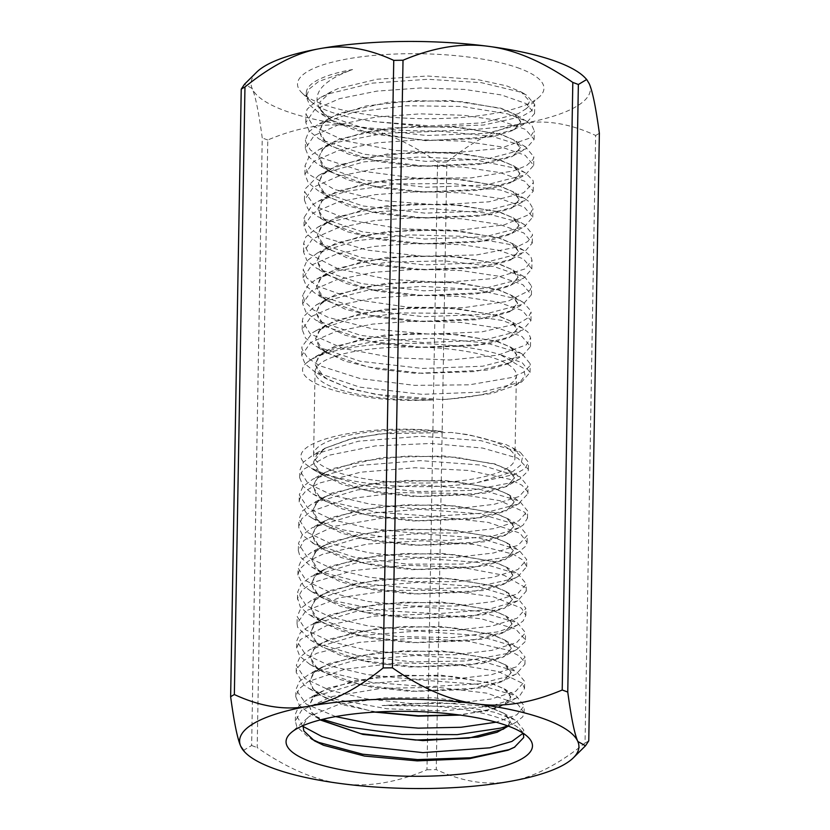 <?xml version="1.0" encoding="UTF-8"?>
<svg xmlns="http://www.w3.org/2000/svg" width="830" height="830" viewBox="0 0 830 830"><rect width="100%" height="100%" fill="white"/><g stroke="black" fill="none" stroke-linecap="round" stroke-linejoin="round"><path stroke-width="0.62" stroke-dasharray="4.15 3.11" d="M522.63 732.942A114.291 30.088 -179 0 0 519.497 728.896A114.291 30.088 -179 0 0 501.258 718.77A114.291 30.088 -179 0 0 382.142 705.521L437.275 702.543L480.414 705.759L492.429 708.322A100.679 26.498 -179 0 0 490.551 707.596A100.679 26.498 -179 0 0 487.023 706.351L477.738 703.84L434.495 697.833L384.197 697.885L338.868 704.411L309.59 716.249L307.743 717.763L302.94 725.679M321.729 111.656A100.679 26.498 1 0 1 320.39 109.446L320.058 101.851L330.963 91.86L338.152 88.54L376.955 79.234L427.419 76.018L477.437 79.535L506.85 85.947L521.261 92.006L529.613 101.27L526.064 108.813L518.086 113.752L482.303 122.83L430.49 125.87L375.046 121.678A114.291 30.088 1 0 1 310.503 101.104A114.291 30.088 1 0 1 306.312 92.825A114.291 30.088 1 0 1 352.594 69.533C320.297 81.433 310.015 95.471 321.739 111.656L331.927 120.412L371.56 133.91L426.433 140.405L479.377 138.589L513.812 129.76L520.815 121.803L515.793 114.675L500.998 108.232L450.628 100.503L388.689 102.142L338.599 113.482L324.291 121.886L319.27 131.233L322.279 138.9L331.44 146.277L371.052 159.775L425.935 166.28L478.9 164.475L513.365 155.656L520.369 147.688L515.337 140.56L500.563 134.118L450.182 126.388L388.243 128.028L338.142 139.367L323.856 147.771L318.803 157.109L321.833 164.776L330.942 172.132L370.574 185.661L425.51 192.166L478.516 190.35L512.961 181.5L519.902 173.574L514.901 166.446L500.106 160.003L449.736 152.274L387.797 153.903L337.706 165.253L323.389 173.646L318.357 182.994L321.397 190.682L330.579 198.069L370.201 211.567L425.064 218.051L477.997 216.236L512.442 207.427L519.466 199.449L514.434 192.321L499.65 185.889L449.269 178.16L387.34 179.788L337.239 191.139L322.943 199.532L317.911 208.88L320.92 216.547L330.06 223.903L369.682 237.432L424.597 243.937L477.592 242.121L512.048 233.282L518.999 225.335L513.988 218.207L499.214 211.764L448.823 204.045L386.894 205.674L336.793 217.024L322.497 225.418L317.444 234.766L320.484 242.433L329.603 249.799L369.246 263.318L424.161 269.812L477.146 267.997L511.591 259.157L518.553 251.22L513.542 244.093L498.747 237.65L448.376 229.92L386.438 231.56L336.347 242.9L322.03 251.293L317.008 260.651L320.027 268.329L329.22 275.716L368.831 289.203L423.684 295.698L476.627 293.893L511.083 285.074L518.107 277.106L513.075 269.978L498.301 263.535L447.92 255.806L385.981 257.445L335.88 268.785L321.594 277.189L316.552 286.526L319.56 294.194L328.68 301.549L368.313 315.078L423.248 321.584L476.264 319.768L510.709 310.918L517.64 302.981L512.639 295.864L497.855 289.421L447.474 281.692L385.535 283.32L335.445 294.671L321.137 303.064L316.085 312.412L319.135 320.1L328.296 327.476L367.929 340.974L422.823 347.469L475.777 345.654L510.211 336.824L517.194 328.867L512.183 321.739L497.388 315.307L447.017 307.577L385.079 309.206L334.988 320.556L320.671 328.95L315.649 338.298L318.668 345.975L327.84 353.352L367.451 366.85L422.314 373.355L475.279 371.55L509.734 362.731L516.748 354.752L511.726 347.625L496.942 341.182L446.561 333.463L384.632 335.092L334.521 346.432L320.235 354.835L315.193 364.183L318.212 371.84L327.321 379.196L347.884 387.838L375.938 394.447L441.633 399.531L447.827 399.261L492.086 393.482L515.015 385.504L521.831 381.821L530.048 372.421L522.35 362.855L499.961 354.535L523.408 368.178L525.058 375.347L519.985 382.288L515.015 385.504M519.777 68.496A123.234 32.443 -179 0 0 366.642 56.16A123.234 32.443 -179 0 0 302.037 92.97A123.234 32.443 -179 0 0 420.177 118.628A123.234 32.443 -179 0 0 539.127 97.11A123.234 32.443 -179 0 0 519.777 68.496M374.755 712.099L327.373 699.202L314.103 690.591L309.663 681.409L312.889 673.96L322.165 667.019L356.288 656.063L403.671 650.803L452.713 652.048L491.391 659.02L504.339 664.363L511.197 672.746L503.374 681.233L481.442 687.925L410.176 691.4L371.716 687.188L339.19 679.355L317.548 668.856L310.078 657.059L313.325 649.62L322.548 642.69L356.672 631.723L404.065 626.453L453.128 627.698L491.827 634.67L504.796 640.044L511.612 648.396L503.81 656.883L481.867 663.575L410.601 667.05L372.141 662.838L339.605 655.005L317.963 644.505L310.513 632.709L313.75 625.249L323.057 618.309L357.19 607.363L404.563 602.103L453.585 603.358L492.242 610.33L505.169 615.663L512.058 624.056L504.235 632.533L482.282 639.225L411.026 642.711L372.556 638.498L340.03 630.655L318.398 620.155L310.928 608.359L314.165 600.93L323.389 594L357.502 583.034L404.895 577.763L453.969 578.998L492.667 585.98L505.667 591.354L512.463 599.706L504.65 608.183L482.718 614.885L411.452 618.36L372.992 614.148L340.466 606.315L318.803 595.816L311.354 584.019L314.612 576.549L323.908 569.598L358.052 558.663L405.424 553.403L454.435 554.658L493.103 561.63L506.02 566.973L512.899 575.356L505.086 583.843L483.133 590.535L411.877 594.01L373.407 589.798L340.881 581.965L319.239 571.465L311.79 559.669L315.006 552.23L324.271 545.3L358.384 534.333L405.777 529.063L454.83 530.308L493.518 537.28L506.497 542.644L513.314 551.006L505.501 559.493L483.568 566.185L412.303 569.66L373.842 565.448L341.317 557.615L319.664 547.115L312.194 535.319L315.452 527.87L324.717 520.929L358.84 509.973L406.233 504.713L455.276 505.958L493.954 512.93L506.902 518.293L513.739 526.656L505.937 535.143L483.994 541.845L412.728 545.31L374.268 541.098L341.732 533.265L320.089 522.765L312.64 510.969L315.867 503.52L325.163 496.579L359.286 485.623L406.669 480.363L455.691 481.618L494.369 488.59L507.296 493.923L514.175 502.316L506.352 510.792L484.409 517.484L413.153 520.97L374.683 516.758L342.157 508.915L320.515 498.415L313.055 486.629L316.292 479.19L325.516 472.26L359.629 461.293L407.032 456.023L456.095 457.257L494.794 464.24L507.784 469.614L514.59 477.966L506.788 486.453L484.845 493.145L413.579 496.62L375.119 492.408L342.583 484.575L320.93 474.075L313.481 462.279L316.738 454.819L326.034 447.868L348.932 439.464L380.244 433.8L451.427 432.471A100.679 26.498 1 0 1 495.178 442.048A100.679 26.498 1 0 1 514.942 458.253A100.679 26.498 1 0 1 413.817 482.998A100.679 26.498 1 0 1 313.615 454.747A100.679 26.498 1 0 1 442.961 431.559C364.744 421.858 279.285 443.085 305.886 464.271L313.315 469.604L320.598 473.339L362.803 485.571L417.314 491.578L471.077 490.374L511.228 482.718L519.902 479.014L528.16 470.89L528.368 469.407L517.816 458.17L482.666 448.076L431.102 443.459L375.451 445.886L329.002 455.245L302.857 469.739L299.609 477.582L303.261 486.38L312.837 493.912L330.112 501.621L376.976 512.307L432.638 516.312L483.786 513.158L518.19 504.038L527.942 493.746L527.6 491.599L521.956 485.208L509.765 479.284L468.95 470.475L414.886 467.747L360.511 472.208L318.813 483.247L306.031 490.613L299.744 498.695L299.174 501.932L307.868 515.295L312.36 518.242L341.223 529.55L391.843 538.504L447.598 540.475L495.157 535.454L519.134 527.673L523.149 525.089L527.507 518.096L524.861 512.328L499.878 500.666L454.166 493.362L398.649 492.615L346.598 499.058L310.441 511.612L301.788 518.729L298.738 526.282L298.821 527.735L302.66 535.34L314.497 544.024L353.736 557.044L407.125 564.141L461.905 564.078L504.962 557.324L518.657 552.043L525.992 545.953L527.081 542.447L519.974 533.14L488.32 522.412L438.593 516.779L382.692 518.065L333.951 526.396L304.039 540.268L298.333 550.632L300.076 556.795L311.603 566.983L323.026 572.492L367.379 584.071L422.522 589.207L475.268 587.142L512.992 578.821L518.2 576.414L526.677 566.693L523.191 560.24L513.023 554.118L475.31 544.553L422.532 540.755L367.296 544.075L322.818 554.181L308.127 561.225L299.713 569.121L297.908 574.983L303.5 585.783L311.105 591.292L333.266 600.63L381.883 610.569L437.721 613.692L487.428 609.708L517.847 600.723L526.23 591.136L525.151 587.401L504.152 575.346L461.086 567.17L406.264 565.292L352.781 570.635L313.408 582.359L302.172 589.933L297.555 598.129L300.336 607.104L309.009 614.625L345.021 628.372L396.968 636.527L452.433 637.606L498.135 631.806L517.422 625.063L523.139 620.975L525.805 615.487L521.468 608.162L493.508 596.874L445.928 590.286L390.11 590.421L339.387 597.704L305.876 610.849L297.047 623.672L297.586 627.19L310.337 640.034L316.489 643.25L358.052 655.669L412.344 661.915L466.356 660.971L507.182 653.511L516.934 649.444L525.048 641.777L525.39 639.837L515.669 629.036L481.286 618.786L430.106 613.941L374.361 616.109L327.373 625.239L300.367 639.608L296.632 648.023L299.796 656.219L309.87 664.353L325.785 671.584L372.11 682.467L427.689 686.732L479.221 683.816L514.393 674.873L516.509 673.804L524.965 664.187L524.768 662.496L519.601 656.084L507.867 650.108L467.715 641.134L413.921 638.156L359.317 642.368L316.967 653.2L303.759 660.493L296.984 668.534L296.196 672.373L304.143 685.155L309.382 688.672L336.71 699.555L386.905 708.737L442.712 710.968L490.779 706.174L516.167 698.103L519.611 695.955L524.529 688.527L522.298 683.215L498.187 671.46L453.056 663.959L397.663 662.952L345.259 669.146L308.355 681.523L299.039 688.879L295.76 696.712L299.423 705.479L309.03 713.063L322.486 719.361M507.763 725.918L515.689 722.474L522.724 716.84L524.104 712.877L517.671 704.016L486.837 693.154L437.566 687.302L381.644 688.329L332.446 696.432L301.705 710.138L295.356 721.063L296.767 726.634L308.636 737.424L311.79 739.157M514.849 747.042L523.668 737.59M335.662 716.591L306.197 704.099L295.905 689.626L299.464 681.42L309.704 673.763L354.659 660.327L417.013 655.399L477.26 659.829L516.571 671.543L524.664 681.44L515.783 691.276L490.872 699.078L453.72 703.435L409.968 703.435L366.3 698.86L329.375 690.176L304.797 678.463L296.31 665.276L299.9 657.08L310.088 649.434L355.064 635.977L417.459 631.049L477.738 635.49L517.028 647.224L525.079 657.09L516.219 666.926L491.298 674.738L454.135 679.085L410.394 679.085L366.725 674.51L329.79 665.826L305.212 654.113L296.746 640.926L300.325 632.709L310.596 625.042L355.551 611.627L417.864 606.699L478.08 611.119L517.381 622.832L525.525 632.74L516.634 642.586L491.713 650.388L454.56 654.735L410.819 654.746L367.14 650.17L330.216 641.476L305.648 629.763L297.171 616.576L300.74 608.39L310.918 600.754L355.904 587.287L418.31 582.349L478.609 586.8L517.899 598.534L525.93 608.4L517.059 618.236L492.149 626.038L454.985 630.395L411.244 630.395L367.586 625.82L330.651 617.136L306.062 605.423L297.596 592.236L301.186 584.009L311.447 576.342L356.423 562.916L418.745 557.999L478.952 562.439L518.242 574.142L526.365 584.05L517.495 593.886L492.564 601.688L455.4 606.035L411.67 606.045L368.001 601.47L331.056 592.786L306.498 581.073L298.032 567.886L301.581 559.69L311.8 552.043L356.776 538.587L419.16 533.659L479.439 538.099L518.74 549.834L526.78 559.7L517.899 569.536L492.999 577.338L455.846 581.695L412.085 581.695L368.427 577.12L331.502 568.436L306.913 556.723L298.437 543.536L302.037 535.329L312.256 527.662L357.242 514.237L419.607 509.309L479.844 513.749L519.124 525.473L527.206 535.35L518.345 545.196L493.425 552.998L456.251 557.345L412.52 557.345L368.852 552.78L331.907 544.086L307.339 532.372L298.883 519.186L302.442 510.979L312.692 503.322L357.647 489.887L419.98 484.959L480.217 489.389L519.528 501.102L527.641 511.01L518.76 520.846L493.84 528.648L456.687 532.995L412.935 533.005L369.267 528.43L332.342 519.736L307.774 508.022L299.288 494.846L302.867 486.65L313.045 479.003L358.031 465.547L420.437 460.619L480.726 465.059L520.016 476.794L528.046 486.66L519.186 496.496L494.275 504.298L457.112 508.655L413.361 508.655L369.703 504.08L332.768 495.396L308.179 483.683L299.723 470.496L303.313 462.269L313.574 454.601L358.539 441.187L420.852 436.258L481.068 440.689L520.358 452.402L528.492 462.31L524.923 468.628L514.704 474.387L477.053 482.666A114.291 30.088 1 0 1 305.876 464.271M382.142 705.521L461.864 706.517L494.213 712.192L515.772 720.274L523.803 730.13L522.859 733.398M302.877 726.333L295.459 713.976L299.07 705.749L309.31 698.092L354.286 684.657L416.639 679.739L476.856 684.179L516.136 695.893L524.238 705.791L516.903 714.775L496.122 722.204M492.429 708.322L503.54 713.095L510.336 721.446L508.126 726.053M320.183 719.942L311.956 712.98L309.227 705.749L312.485 698.3L321.76 691.349L355.904 680.403L403.287 675.143L452.309 676.398L490.976 683.37L503.914 688.724L510.772 697.096L507.244 702.875L497.118 708.063L460.214 715.097M477.053 482.666L512.38 471.865L520.69 465.132L522.329 457.984L512.722 447.92L505.906 444.527L468.566 434.702L451.427 432.471M352.594 69.533L318.616 81.475L309.455 88.831L306.239 96.654L309.6 105.109L319.706 113.243L364.349 128.328L426.527 135.508L486.785 133.257L526.282 123.016L534.572 113.586L526.054 103.543L501.413 94.962L464.427 89.422L420.706 87.98L376.903 91.124L339.688 98.614L314.726 109.56L305.803 122.539L309.113 130.984L319.218 139.087L363.831 154.193L426.018 161.383L486.318 159.142L525.836 148.902L534.126 139.471L525.587 129.428L500.957 120.848L463.98 115.297L420.26 113.866L376.457 117.009L339.242 124.5L314.28 135.446L305.336 148.425L308.667 156.849L318.71 164.952L363.353 180.079L425.603 187.269L485.934 185.017L525.432 174.757L533.659 165.346L525.141 155.303L500.521 146.734L463.524 141.183L419.804 139.751L376.011 142.895L338.785 150.386L313.813 161.321L304.89 174.3L308.241 182.766L318.367 190.89L362.99 205.975L425.157 213.154L485.405 210.913L524.902 200.673L533.223 191.232L524.695 181.189L500.054 172.619L463.067 167.069L419.358 165.626L375.544 168.77L338.329 176.271L313.377 187.217L304.444 200.186L307.754 208.621L317.828 216.723L362.461 231.84L424.69 239.03L485.011 236.789L524.529 226.528L532.767 217.118L524.228 207.075L499.608 198.505L462.632 192.944L418.901 191.512L375.098 194.656L337.893 202.147L312.92 213.092L303.977 226.071L307.328 234.517L317.392 242.63L362.036 257.736L424.255 264.915L484.564 262.664L524.052 252.413L532.31 243.003L523.792 232.96L499.162 224.38L462.165 218.829L418.445 217.398L374.652 220.541L337.426 228.032L312.454 238.978L303.541 251.957L306.872 260.413L316.998 268.536L361.61 283.621L423.767 290.801L484.035 288.56L523.543 278.33L531.874 268.889L523.336 258.836L498.695 250.266L461.719 244.715L417.998 243.283L374.195 246.427L336.98 253.918L312.018 264.863L303.085 277.843L306.405 286.267L316.448 294.37L361.092 309.486L423.342 316.687L483.683 314.435L523.191 304.164L531.397 294.764L522.879 284.721L498.259 276.151L461.273 270.601L417.542 269.169L373.749 272.313L336.534 279.803L311.551 290.739L302.628 303.718L305.98 312.173L316.085 320.307L360.728 335.393L422.916 342.572L483.185 340.321L522.672 330.081L530.961 320.65L522.444 310.607L497.803 302.037L460.806 296.486L417.096 295.055L373.293 298.188L336.067 305.679L311.105 316.624L302.193 329.603L305.502 338.049L315.618 346.172L360.23 361.268L422.397 368.458L482.687 366.217L522.205 355.977L530.515 346.535L521.977 336.492L497.346 327.923L460.37 322.372L416.639 320.93L372.836 324.074L335.631 331.575L310.659 342.51L301.726 355.489L305.056 363.913L315.089 372.016L359.732 387.143L421.982 394.333L482.323 392.082L521.831 381.821M320.401 109.446L331.761 120.661L355.593 130.32L425.946 140.726L493.207 136.711L513.583 130.237L520.804 122.145L514.133 113.969L501.009 108.574L462.393 101.727L413.433 100.596L366.082 105.95L331.907 116.989L322.538 124.023L319.249 131.576L326.709 143.466L348.361 154.058L380.877 161.995L419.337 166.301L490.603 163.012L512.535 156.413L520.358 148.031L513.646 139.824L500.542 134.46L461.947 127.623L413.008 126.482L365.677 131.825L331.492 142.853L322.082 149.898L318.813 157.461L326.263 169.351L347.895 179.944L380.431 187.881L418.891 192.187L490.146 188.898L512.1 182.299L519.902 173.916L513.179 165.71L500.106 160.346L461.522 153.498L412.614 152.357L365.283 157.69L331.087 168.708L321.656 175.763L318.346 183.337L325.796 195.237L347.448 205.83L379.984 213.756L418.434 218.062L489.7 214.783L511.633 208.185L519.445 199.802L512.795 191.626L499.65 186.231L461.024 179.384L412.064 178.243L364.712 183.606L330.548 194.645L321.179 201.669L317.9 209.222L325.36 221.112L347.002 231.705L379.518 239.642L417.988 243.947L489.244 240.669L511.187 234.07L519.009 225.677L512.266 217.47L499.193 212.117L460.608 205.269L411.69 204.128L364.37 209.461L330.174 220.479L320.733 227.534L317.454 235.108L324.904 246.998L346.535 257.601L379.082 265.527L417.532 269.833L488.797 266.555L510.74 259.956L518.543 251.563L511.851 243.377L498.747 237.992L460.152 231.145L411.213 230.014L363.862 235.357L329.676 246.386L320.297 253.43L316.987 260.994L324.447 272.883L346.1 283.476L378.625 291.413L417.085 295.719L488.341 292.43L510.274 285.831L518.096 277.448L511.425 269.262L498.291 263.878L459.675 257.03L410.726 255.899L363.384 261.253L329.209 272.281L319.82 279.316L316.552 286.879L324.001 298.769L345.633 309.362L378.169 317.299L416.629 321.604L487.884 318.315L509.838 311.717L517.65 303.334L510.907 295.117L497.844 289.763L459.27 282.916L410.352 281.775L363.032 287.107L328.836 298.126L319.394 305.181L316.085 312.754L323.544 324.655L345.187 335.247L377.723 343.174L416.183 347.48L487.449 344.201L509.381 337.603L517.183 329.22L510.523 321.044L497.388 315.649L458.772 308.802L409.813 307.66L362.461 313.014L328.286 324.053L318.928 331.087L315.628 338.64L323.098 350.53L344.74 361.123L377.266 369.06L415.726 373.365L486.982 370.087L508.925 363.488L516.748 355.095L510.025 346.888L496.931 341.535L458.336 334.687L409.408 333.546L362.077 338.889L327.892 349.918L318.471 356.962L315.193 364.526L324.468 377.733L350.976 389.125L389.727 396.875L433.405 399.884A100.679 26.498 1 0 1 315.058 371.747A100.679 26.498 1 0 1 384.404 347.801A100.679 26.498 1 0 1 496.631 359.048A100.679 26.498 1 0 1 516.385 375.253A100.679 26.498 1 0 1 441.633 399.531M376.395 712.005L344.616 705.199L321.615 695.851L312.63 688.61L309.663 681.057L314.705 671.792L328.991 663.471L379.092 652.276L441.021 650.803L491.402 658.678L506.176 665.193L511.207 672.404L504.049 680.548L469.407 689.46L416.37 691.349L361.548 684.937L322.092 671.532L313.055 664.27L310.098 656.717L315.12 647.442L329.427 639.121L379.518 627.926L441.446 626.453L491.817 634.327L506.611 640.853L511.633 648.054L504.474 656.188L469.853 665.11L416.847 667.009L362.025 660.597L322.559 647.213L313.501 639.94L310.513 632.367L315.545 623.091L329.852 614.771L379.953 603.586L441.882 602.103L492.252 609.977L507.047 616.503L512.048 623.704L504.951 631.817L470.33 640.75L417.262 642.659L362.388 636.237L322.901 622.822L313.916 615.57L310.928 608.017L315.981 598.752L330.267 590.431L380.368 579.236L442.307 577.753L492.688 585.627L507.462 592.153L512.473 599.353L505.366 607.477L470.735 616.41L417.666 618.309L362.803 611.886L323.327 598.461L314.331 591.219L311.364 583.666L316.396 574.402L330.693 566.081L380.794 554.886L442.722 553.413L493.103 561.288L507.877 567.803L512.909 575.014L505.729 583.158L471.098 592.07L418.081 593.958L363.281 587.547L323.825 574.153L314.767 566.89L311.79 559.327L316.811 550.051L331.129 541.731L381.219 530.536L443.147 529.063L493.518 536.937L508.313 543.453L513.324 550.663L506.196 558.787L471.585 567.71L418.569 569.619L363.716 563.207L324.24 549.813L315.203 542.54L312.205 534.976L317.247 525.701L331.554 517.381L381.644 506.196L443.583 504.713L493.954 512.587L508.738 519.113L513.749 526.313L506.663 534.416L472.042 543.36L418.953 545.269L364.069 538.836L324.582 525.411L315.608 518.169L312.63 510.626L317.683 501.362L331.969 493.03L382.07 481.846L443.998 480.363L494.379 488.237L509.153 494.763L514.185 501.963L507.026 510.108L472.384 519.03L419.347 520.918L364.515 514.496L325.059 501.092L316.033 493.84L313.066 486.276L318.098 477.011L332.394 468.691L382.485 457.496L444.424 456.012L494.794 463.897L509.589 470.413L514.61 477.624L507.441 485.758L472.82 494.68L419.814 496.568L365.003 490.167L325.526 476.773L316.479 469.5L313.491 461.937L324.354 448.47L354.202 437.835L396.73 431.911L442.961 431.559M487.013 706.351L505.346 713.893L510.346 721.094L507.877 725.96M320.577 719.838L312.059 712.763L309.227 705.407L314.28 696.142L328.576 687.821L378.677 676.626L440.606 675.143L490.976 683.028L505.761 689.543L510.772 696.754L503.686 704.857L485.612 710.978L458.648 714.889M433.405 399.884C357.938 404.303 283.974 381.79 306.726 362.689L315.421 356.661L331.512 350.001L378.656 340.591L434.827 338.235L486.37 343.008L520.804 353.258L522.257 354.068L530.204 363.789L529.758 365.989L523.73 372.172L511.083 377.619L469.313 384.83L414.606 385.359L360.241 378.594L319.436 365.667L307.432 357.678L302.099 349.233L301.871 346.857L312.454 332.768L315.815 330.807L347.998 319.789L400.102 312.931L456.137 313.377L502.482 320.515L522.755 328.224L527.922 332.114L530.65 337.903L526.272 344.855L497.948 355.147L449.829 360.002L393.617 357.74L342.956 348.403L310.171 333.774L302.327 320.982L303.209 316.894L316.375 304.869L323.793 301.373L366.912 290.479L422.128 286.35L476.026 289.504L515.534 298.675L523.128 302.296L531.065 311.126L531.117 312.028L527.942 317.921L518.864 323.347L481.898 331.876L429.151 334.137L373.438 329.085L328.296 317.444L313.315 309.839L304.693 301.56L302.794 295.096L308.366 284.763L316.738 279.036L338.433 270.663L387.61 262.166L443.957 260.838L493.798 266.513L525.058 277.313L531.553 286.143L530.142 290.116L507.825 301.311L463.534 307.681L408.038 307.193L354.815 299.464L316.801 285.862L306.612 277.708L303.22 269.2L306.872 260.879L317.392 253.026L355.883 240.773L409.356 234.9L464.831 236.353L508.852 244.279L524.083 250.556L530.733 256.252L532.009 260.257L525.183 268.858L493.549 278.558L443.531 282.48L387.268 279.191L338.433 268.972L308.895 253.824L303.697 243.325L305.834 236.924L317.714 227.233L329.998 221.869L375.534 211.816L431.393 208.714L484.014 212.822L520.649 222.637L524.487 224.64L532.476 234.371L532.393 235.284L527.756 241.551L516.405 247.184L476.586 254.955L422.605 256.221L367.576 250.172L324.872 237.764L311.603 229.931L304.869 221.537L304.133 217.439L312.433 204.906L318.066 201.389L345.737 191.44L396.699 183.887L452.952 183.586L500.864 190.122L525.027 198.816L528.793 201.41L532.902 208.486L529.965 214.202L504.121 224.899L457.538 230.408L401.523 228.883L349.7 220.209L314.653 205.996L304.579 191.564L304.901 189.188L318.627 175.452L322.818 173.366L364.069 161.881L418.642 157.015L473.297 159.464L514.766 168.127L525.4 172.889L533.005 180.401L533.368 182.61L523.585 192.809L488.797 201.846L437.099 204.823L381.063 200.497L334.283 189.448L308.138 173.844L305.046 165.678L308.988 156.984L319.031 149.597L336.627 142.449L384.352 133.288L440.595 131.223L491.692 136.255L525.265 146.661L533.825 156.725L533.161 159.412L526.594 165.554L513.469 170.928L470.983 177.911L416.027 178.16L361.953 171.125L321.905 158.011L310.399 149.971L305.596 141.505L305.482 139.793L308.49 132.24L317.008 125.123L353.383 112.33L405.891 105.752L461.791 106.468L507.524 113.824L526.365 121.159L531.989 125.538L534.261 130.839L529.27 138.247L500.013 148.383L451.344 152.99L395.09 150.438L344.917 140.861L313.003 126.077L305.948 113.907L307.121 109.187L319.986 97.805L328.701 93.79L372.514 83.114L427.927 79.275L481.504 82.699L520.234 92.047L526.749 95.222L534.728 104.559L531.293 111.096L521.479 116.698L483.703 125.019L430.594 127.011L375.046 121.678M306.726 362.689A114.291 30.088 1 0 1 499.961 354.535M243.294 750.507L251.635 745.496L262.238 137.925C258.804 112.424 255.453 95.948 252.175 88.519L244.508 84.224M256.595 72.231A169.683 44.664 -179 0 0 252.175 88.519A169.683 44.664 -179 0 0 353.124 126.067C326.709 122.446 298.261 127.094 267.789 139.99L257.186 747.56C287.066 768.352 315.224 780.387 341.649 783.676C368.064 787.286 396.512 782.649 426.983 769.752L437.586 162.172C407.706 141.391 379.549 129.356 353.124 126.067A169.683 44.664 -179 0 0 521.686 123.732C498.529 127.706 473.588 140.478 446.851 162.047L436.248 769.618C462.393 781.736 487.044 785.647 510.201 781.352C533.358 777.368 558.3 764.596 585.036 743.037L595.65 135.466C569.494 123.348 544.843 119.437 521.686 123.732A169.683 44.664 -179 0 0 589.3 83.861A169.683 44.664 -179 0 0 585.264 77.968M446.851 162.047A193.297 50.879 1 0 1 437.586 162.172M599.364 133.267A193.297 50.879 1 0 1 595.65 135.466M267.789 139.99A193.297 50.879 1 0 1 262.238 137.925M585.036 743.037A193.297 50.879 -179 0 0 588.761 740.848M426.983 769.752A193.297 50.879 -179 0 0 436.248 769.618M251.635 745.496A193.297 50.879 -179 0 0 257.186 747.56M307.743 717.774L290.874 732.89M519.497 728.896L527.963 737.03M526.064 108.823L539.127 97.11M310.503 101.104L302.037 92.97M523.689 737.175L523.813 730.13M524.114 712.877L524.238 705.791M524.539 688.537L524.664 681.44M524.965 664.187L525.089 657.09M525.39 639.837L525.514 632.74M525.815 615.487L525.94 608.4M526.241 591.136L526.365 584.05M526.666 566.797L526.78 559.7M527.092 542.447L527.206 535.35M527.507 518.096L527.631 511.01M527.932 493.746L528.056 486.66M528.357 469.407L528.482 462.31M295.345 721.063L295.47 713.976M295.771 696.712L295.895 689.626M296.196 672.373L296.32 665.276M296.621 648.023L296.746 640.926M297.047 623.672L297.171 616.576M297.472 599.322L297.596 592.236M297.897 574.983L298.022 567.886M298.323 550.632L298.447 543.536M298.748 526.282L298.873 519.186M299.174 501.932L299.298 494.846M299.599 477.582L299.723 470.496M503.54 713.095L515.772 720.274M321.76 691.349L309.31 698.092M503.914 688.724L516.136 695.893M322.165 667.019L309.704 673.763M504.339 664.363L516.571 671.543M322.548 642.69L310.088 649.434M504.796 640.044L517.028 647.224M323.057 618.309L310.596 625.042M505.169 615.663L517.381 622.832M323.389 594L310.918 600.754M505.667 591.354L517.899 598.534M323.908 569.598L311.447 576.342M506.02 566.973L518.242 574.142M324.271 545.3L311.8 552.043M506.497 542.644L518.74 549.834M324.717 520.929L312.256 527.662M506.902 518.293L519.124 525.473M325.163 496.579L312.692 503.322M507.296 493.923L519.528 501.102M325.516 472.26L313.045 479.003M507.784 469.614L520.016 476.794M326.034 447.868L313.574 454.601M512.722 447.92L520.358 452.402M331.927 120.412L319.706 113.243M513.812 129.76L526.282 123.016M331.44 146.277L319.218 139.087M513.365 155.656L525.836 148.902M330.942 172.132L318.71 164.952M512.961 181.5L525.432 174.757M330.579 198.069L318.367 190.89M512.442 207.427L524.902 200.673M330.06 223.903L317.828 216.723M512.048 233.282L524.529 226.528M329.603 249.799L317.392 242.63M511.591 259.157L524.052 252.413M329.22 275.716L316.998 268.536M511.083 285.074L523.543 278.33M328.68 301.549L316.448 294.37M510.709 310.918L523.191 304.164M328.296 327.476L316.085 320.307M510.211 336.824L522.672 330.081M327.84 353.352L315.618 346.172M509.734 362.731L522.205 355.977M327.321 379.196L315.089 372.016M514.942 458.253L516.385 375.253M313.615 454.747L315.058 371.747M314.404 740.806L308.636 737.424M514.382 747.301L515.212 746.855M313.315 469.604L325.526 476.773M519.902 479.014L507.441 485.758M312.837 493.912L325.059 501.092M519.497 503.364L507.026 510.108M312.36 518.242L324.582 525.411M519.134 527.673L506.663 534.416M312.018 542.644L324.24 549.813M518.657 552.043L506.196 558.787M311.603 566.983L323.825 574.153M518.2 576.414L505.729 583.158M311.105 591.292L323.327 598.461M517.847 600.723L505.366 607.477M310.679 615.642L322.901 622.822M517.422 625.063L504.951 631.817M310.337 640.034L322.559 647.213M516.934 649.444L504.474 656.188M309.87 664.353L322.092 671.532M516.509 673.804L504.049 680.548M309.382 688.672L321.615 695.851M516.167 698.103L503.686 704.857M309.03 713.063L321.252 720.233M515.689 722.474L503.229 729.217M330.963 91.86L319.986 97.805M521.261 92.006L526.749 95.222M315.421 356.661L327.892 349.918M522.257 354.068L510.025 346.888M315.815 330.807L328.286 324.053M522.755 328.224L510.523 321.044M316.375 304.869L328.836 298.126M523.128 302.296L510.907 295.117M316.738 279.036L329.209 272.281M523.657 276.452L511.425 269.262M317.216 253.119L329.676 246.386M524.083 250.556L511.851 243.377M317.714 227.233L330.174 220.479M524.487 224.64L512.266 217.47M318.066 201.389L330.548 194.645M525.027 198.816L512.795 191.626M318.627 175.452L331.087 168.708M525.4 172.889L513.179 165.71M319.031 149.597L331.492 142.853M525.878 147.014L513.646 139.824M319.436 123.732L331.907 116.989M526.365 121.159L514.133 113.969M530.059 372.421L530.204 363.789M530.505 346.535L530.661 337.903M530.961 320.65L531.107 312.028M531.408 294.764L531.563 286.143M531.864 268.889L532.009 260.257M532.31 243.003L532.466 234.371M532.767 217.118L532.912 208.486M533.213 191.232L533.368 182.61M533.669 165.346L533.815 156.725M534.115 139.471L534.271 130.839M534.572 113.586L534.728 104.954M301.726 355.489L301.881 346.857M302.182 329.603L302.327 320.982M302.628 303.718L302.784 295.096M303.085 277.843L303.23 269.211M303.531 251.957L303.687 243.325M303.988 226.071L304.133 217.439M304.434 200.186L304.589 191.564M304.89 174.3L305.046 165.678M305.347 148.425L305.492 139.793M305.793 122.539L305.948 113.907M306.249 96.654L306.312 92.825"/><path stroke-width="1.25" d="M508.292 726.115A123.234 32.443 1 0 1 527.963 737.03A123.234 32.443 1 0 1 408.692 776.237A123.234 32.443 1 0 1 290.874 732.89A123.234 32.443 1 0 1 387.423 711.518A123.234 32.443 1 0 1 508.292 726.115M302.94 725.679L303.842 730.94L314.404 740.806L323.544 745.278L364.505 756.068L417.262 760.882L469.292 758.713L507.991 750.216L514.393 747.301L523.668 737.59A114.291 30.088 -179 0 0 523.689 737.175A114.291 30.088 -179 0 0 522.63 732.942M322.486 719.361L349.057 727.111L402.156 734.446L457.112 734.633L500.791 728.097L507.763 725.918M311.79 739.157L318.824 742.425L362.565 754.19L417.552 759.585L470.61 757.769L509.049 749.635L514.849 747.042M522.859 733.398L511.892 741.429L489.835 747.82L422.885 752.623L350.343 744.707L321.853 736.49L302.877 726.333M496.122 722.204L461.044 727.267L418.289 728.149L374.268 724.486L335.662 716.591M508.126 726.053L497.129 732.257L477.956 737.102L422.833 740.609L362.928 734.426L320.183 719.942M460.214 715.097L418.247 716.134L374.755 712.099M507.877 725.96L503.229 729.217L468.618 738.15L415.591 740.049L360.739 733.637L320.577 719.838M458.648 714.889L418.227 715.782L376.395 712.005M562.211 690.01C531.74 702.906 503.291 707.554 476.877 703.933C450.451 700.645 422.294 688.61 392.414 667.828L403.017 60.248C433.488 47.352 461.937 42.714 488.351 46.324C514.776 49.613 542.934 61.648 572.814 82.44L562.211 690.01A193.297 50.879 -179 0 1 567.762 692.075L578.365 84.504L586.706 79.493L589.3 83.861C592.568 91.29 595.919 107.765 599.364 133.267L588.761 740.848L585.492 745.776L577.825 741.481C574.547 734.052 571.196 717.577 567.762 692.075M586.706 79.493L585.264 77.968A169.683 44.664 -179 0 0 488.351 46.324A169.683 44.664 -179 0 0 319.799 48.648A169.683 44.664 -179 0 0 256.595 72.231L244.508 84.224L241.24 89.152L230.636 696.733C234.081 722.235 237.432 738.71 240.7 746.139L244.736 752.032A169.683 44.664 1 0 1 240.7 746.139A169.683 44.664 1 0 1 308.314 706.268C285.157 710.563 260.506 706.652 234.351 694.534L244.964 86.963C271.701 65.404 296.642 52.632 319.799 48.648C342.956 44.353 367.607 48.265 393.752 60.383L383.149 667.953C356.412 689.523 331.471 702.294 308.314 706.268A169.683 44.664 1 0 1 476.877 703.933A169.683 44.664 1 0 1 577.825 741.481A169.683 44.664 1 0 1 573.405 757.769A169.683 44.664 1 0 1 510.201 781.352A169.683 44.664 1 0 1 341.649 783.676A169.683 44.664 1 0 1 244.736 752.032M393.752 60.383A193.297 50.879 1 0 1 403.017 60.248M241.24 89.152A193.297 50.879 1 0 1 244.964 86.963M392.414 667.828A193.297 50.879 -179 0 0 383.149 667.953M234.351 694.534A193.297 50.879 -179 0 0 230.636 696.733M572.814 82.44A193.297 50.879 1 0 1 578.365 84.504M573.405 757.769L585.492 745.776"/></g></svg>
